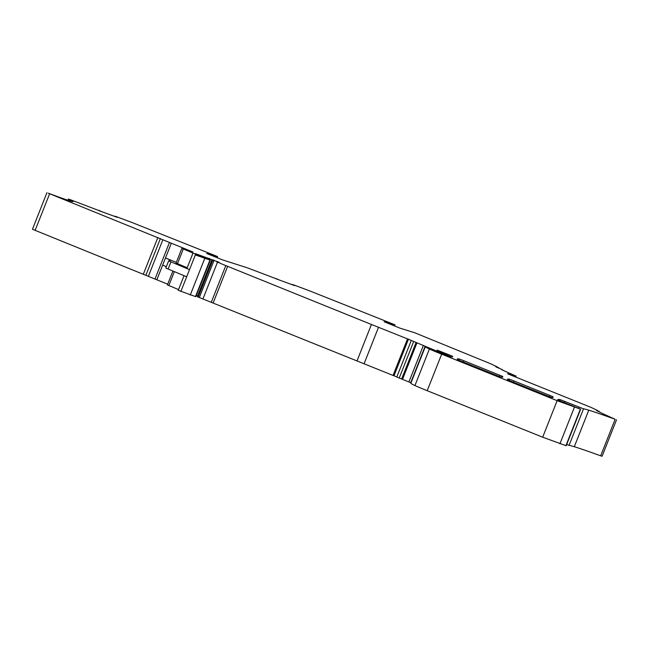 <?xml version="1.0" encoding="UTF-8"?>
<svg xmlns="http://www.w3.org/2000/svg" width="649" height="649" viewBox="0 0 649 649"><rect width="100%" height="100%" fill="white"/><g stroke="black" fill="none" stroke-linecap="round" stroke-linejoin="round"><path stroke-width="0.97" d="M393.051 375.438L393.992 375.714L408.456 339.176L407.515 338.9L393.051 375.438L197.32 296.715M407.515 338.9L371.439 324.476L356.974 361.006M408.456 339.176L411.271 340.474L396.799 377.012L411.004 382.829M433.621 349.916L450.885 356.796A269.749 6.271 -158.4 0 0 452.637 356.747A269.749 6.271 -158.4 0 0 452.183 356.098L437.061 350.062L447.688 355.076L442.18 353.356L411.271 340.474M602.345 413.47L615.138 419.286A154.146 3.586 -158.4 0 0 588.773 410.184A154.146 3.586 -158.4 0 0 583.532 408.821L560.233 399.662A269.749 6.271 -158.4 0 0 557.767 399.565A269.749 6.271 -158.4 0 0 558.172 400.173L580.652 409.203L557.134 400.668L441.669 354.167A19.267 0.446 -158.4 0 1 429.403 349.008A73.215 1.704 -158.4 0 1 425.29 346.744A73.215 1.704 -158.4 0 1 425.484 346.696A36.222 0.844 -158.4 0 1 425.817 346.753L433.646 349.868M596.553 410.606L602.637 413.591M597.664 411.052L597.826 410.639L596.958 410.428M597.826 410.639L591.158 407.434L507.502 373.743L515.947 376.071L515.582 376.996M501.92 369.841L515.947 376.071M496.128 366.977L502.326 369.654M497.239 367.415L497.402 367.001L495.333 366.198L496.42 367.091M497.402 367.001L490.766 363.813L414.662 332.734L400.068 328.183L384.127 321.766L394.973 324.841L394.527 325.952M498.546 367.934L498.667 367.439M294.532 285.625L291.953 284.408L293.851 284.952L309.987 291.003L394.973 324.841M294.549 285.576L276.344 278.924M279.013 279.906L276.433 278.689M279.029 279.857L247.577 267.899L222.648 259.916L206.707 253.491L217.553 256.566L217.107 257.685M117.112 217.35L114.532 216.133L116.431 216.677L132.566 222.729L217.553 256.566M117.128 217.31L98.916 210.649M101.593 211.631L99.013 210.414M101.609 211.59L70.157 199.624L68.388 199.04L67.91 200.241M371.439 324.476L222.169 264.119A30.828 0.714 -158.4 0 1 218.251 262.172A30.828 0.714 -158.4 0 1 219.192 262.358L195.381 253.621L210.276 260.16L195.341 254.943L203.113 257.32L181.874 248.389L192.907 251.99L48.221 193.167A73.215 1.704 -158.4 0 0 65.508 199.43A73.215 1.704 -158.4 0 0 73.037 201.596A73.215 1.704 -158.4 0 0 68.77 199.251L68.388 199.04M514.081 380.963L552.591 396.539A269.749 6.271 -158.4 0 1 553.183 397.302A269.749 6.271 -158.4 0 1 550.774 397.22L508.143 380.095A269.749 6.271 -158.4 0 1 507.429 379.235A269.749 6.271 -158.4 0 1 509.611 379.276L514.081 380.963L513.537 382.334M463.873 360.739L502.383 376.315A269.749 6.271 -158.4 0 1 502.837 376.972A269.749 6.271 -158.4 0 1 500.144 376.826L457.943 359.879A269.749 6.271 -158.4 0 1 457.221 359.019A269.749 6.271 -158.4 0 1 459.411 359.051L463.873 360.739L463.329 362.11M378.537 327.226L364.073 363.764M196.331 295.376L197.588 295.863M210.276 260.16L195.811 296.69L178.256 290.306L184.04 275.695M178.532 289.6L167.41 284.919L172.894 271.079M167.693 284.197L32.45 229.259L46.915 192.729M616.55 419.741L602.085 456.271L600.674 455.825A154.146 3.586 -158.4 0 0 574.308 446.723A154.146 3.586 -158.4 0 0 569.068 445.352L566.682 444.492M580.652 409.203L566.188 445.741L542.669 437.207L427.204 390.698A19.267 0.446 -158.4 0 1 414.938 385.547A73.215 1.704 -158.4 0 1 410.825 383.275L425.29 346.744M393.992 375.714L396.799 377.012M598.954 411.563L599.132 411.117L598.962 411.571M176.35 262.35L165.487 257.978L156.839 279.824M187.188 267.745L176.057 263.072L181.874 248.389M195.341 254.943L189.524 269.627L186.904 268.459L192.721 253.767M168.635 260.898L189.524 269.627L186.685 276.79L165.795 268.061L168.635 260.898L170.825 260.273L165.487 257.978L171.304 243.286L156.831 279.824M166.347 266.666L162.656 265.141M413.681 341.488L399.216 378.026M416.098 342.461L401.634 379M416.974 342.818L402.51 379.357M423.367 345.446L408.894 381.977M425.16 346.168L410.695 382.707M447.218 354.987L447.047 355.425M449.522 354.954L449.035 356.171M452.183 356.098L451.858 356.918M429.403 349.008L414.938 385.547M441.669 354.167L427.204 390.698M557.134 400.668L542.669 437.207M574.397 407.256L559.933 443.786M580.368 409.138L565.904 445.676M560.233 399.662L559.738 400.904M564.695 401.342L564.143 402.721M579.054 407.134L578.6 408.278M583.532 408.821L569.068 445.352M588.773 410.184L574.308 446.723M615.138 419.286L600.674 455.825M68.77 199.251L68.323 200.379M49.584 193.873L35.119 230.411M157.869 237.485L143.405 274.024M160.4 238.556L145.936 275.095M162.858 239.757L148.394 276.296M169.438 242.539L154.973 279.07M183.286 249.021L177.477 263.705M204.703 258.553L190.238 295.092M186.685 276.79L180.868 291.474M209.927 260.087L195.463 296.625M209.416 258.351L208.962 259.495M213.797 260.014L213.513 260.736M217.261 261.409L216.977 262.131M212.629 260.565L198.164 297.104M213.781 261.044L199.316 297.583M217.366 262.488L202.902 299.027M225.73 265.79L211.258 302.329M227.58 266.536L213.115 303.067M509.611 379.276L509.116 380.541M549.93 395.395L549.395 396.742M552.591 396.539L552.226 397.456M499.722 375.179L499.195 376.509M502.383 376.315L502.066 377.134M459.411 359.051L458.908 360.317M174.321 271.671L168.821 285.56M168.107 269.092L170.947 261.928M447.688 355.076L447.486 355.587M516.15 376.112L515.768 377.069M395.014 324.849L394.568 325.968M217.585 256.574L217.147 257.694M218.251 262.172L218.088 262.577M211.72 260.168L197.255 296.707"/></g></svg>
